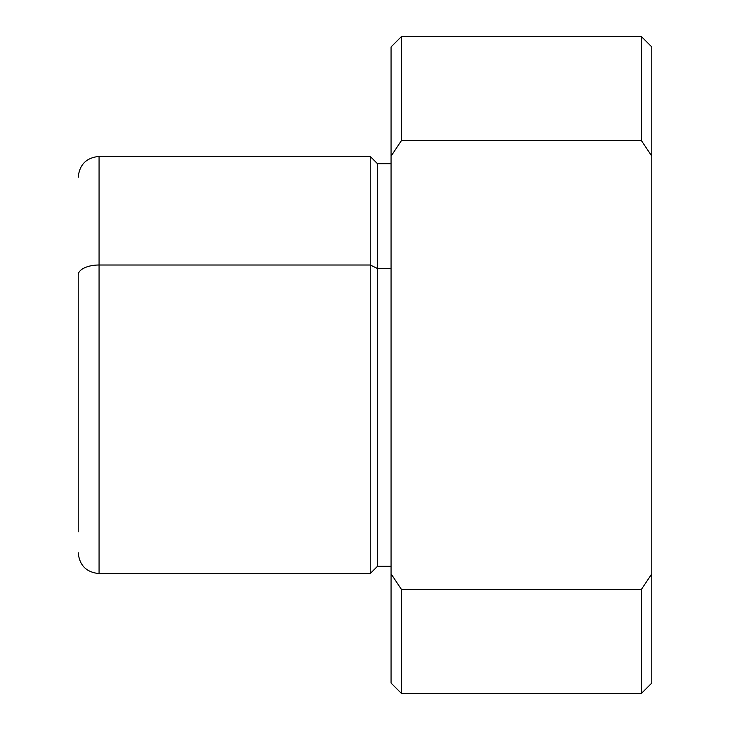 <?xml version="1.0" encoding="UTF-8"?>
<svg xmlns="http://www.w3.org/2000/svg" width="730" height="730" viewBox="0 0 730 730"><rect width="100%" height="100%" fill="white"/><g stroke="black" fill="none" stroke-linecap="round" stroke-linejoin="round"><path stroke-width="1.09" d="M401.5 140.543L391.07 156.101L391.07 46.93L401.5 36.5L401.5 140.543L401.5 36.5L641.36 36.5L641.36 140.543L401.5 140.543L641.36 140.543L641.36 36.5L651.79 46.93L651.79 156.101L641.36 140.543L651.79 156.101L651.79 683.07L641.36 693.5L641.36 589.457L641.36 693.5L401.5 693.5L401.5 589.457L401.5 693.5L391.07 683.07L391.07 573.899L401.5 589.457L641.36 589.457L651.79 573.899L641.36 589.457L401.5 589.457L391.07 573.899L391.07 156.101L401.5 140.543M78.21 454.991L78.21 275.009A20.86 10.001 0 0 1 99.07 265.008L99.07 156.43L99.07 265.008A20.86 10.001 180 0 0 78.21 275.009L78.21 531.86M99.07 265.008L99.07 573.57L99.07 265.008L370.21 265.008L99.07 265.008M391.07 163.73L377.51 163.73L377.51 268.503L377.51 163.73L370.21 156.43L370.21 573.57L370.21 156.43L99.07 156.43C86.405 157.662 79.451 164.615 78.21 177.29M377.51 268.503L370.21 265.008L377.51 268.503L377.51 566.27L377.51 268.503L391.07 268.503L377.51 268.503M651.79 573.899L651.79 94.891M391.07 110.54L391.07 573.899M391.07 566.27L377.51 566.27L370.21 573.57L99.07 573.57C86.405 572.338 79.451 565.385 78.21 552.71"/></g></svg>
